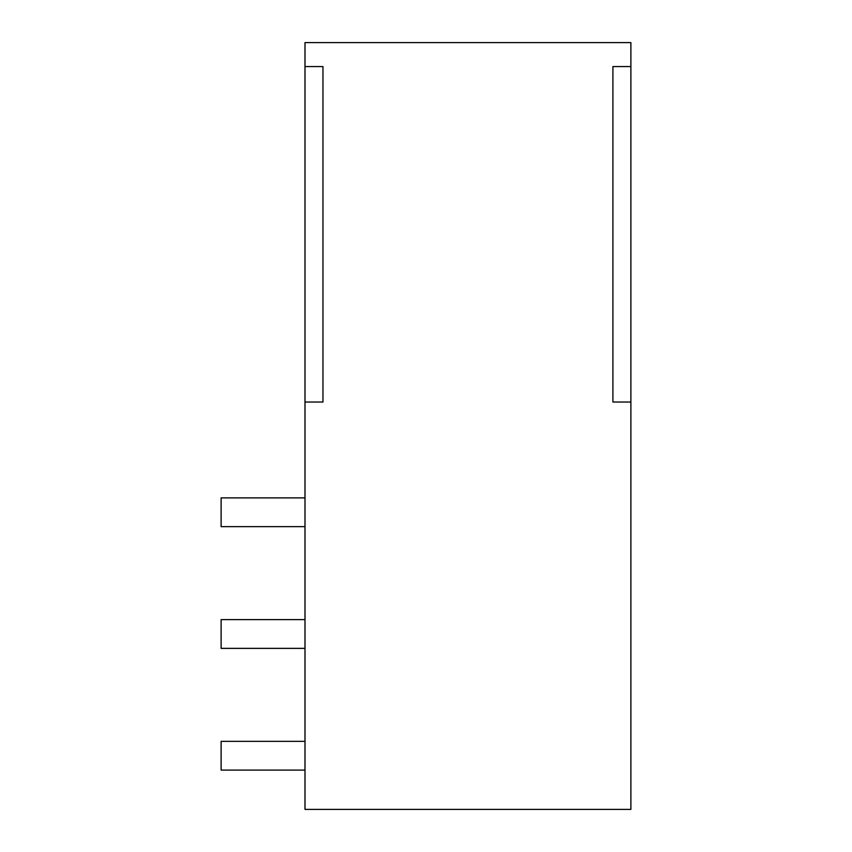 <?xml version="1.0" encoding="UTF-8"?>
<svg xmlns="http://www.w3.org/2000/svg" width="852" height="852" viewBox="0 0 852 852"><rect width="100%" height="100%" fill="white"/><g stroke="black" fill="none" stroke-linecap="round" stroke-linejoin="round"><path stroke-width="1.28" d="M304.995 402.037L304.995 809.4L630.885 809.4L630.885 42.6L304.995 42.6L304.995 402.037L322.961 402.037L322.961 66.562L304.995 66.562M630.885 66.562L612.907 66.562L612.907 402.037L630.885 402.037M304.995 526.642L221.115 526.642L221.115 497.887L304.995 497.887M304.995 619.617L221.115 619.617L221.115 648.372L304.995 648.372M304.995 741.346L221.115 741.346L221.115 770.101L304.995 770.101"/></g></svg>
